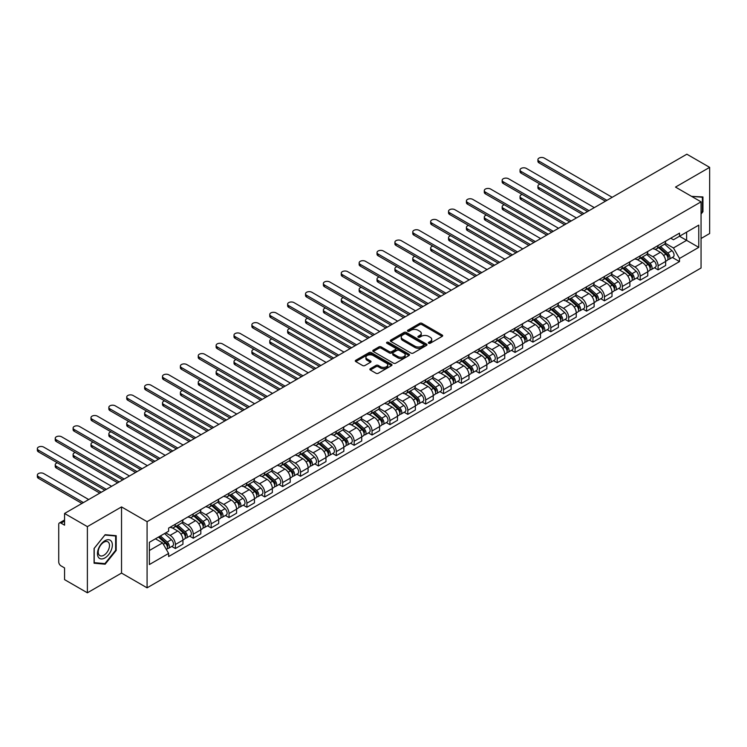 <?xml version="1.0" encoding="UTF-8"?>
<svg xmlns="http://www.w3.org/2000/svg" width="747" height="747" viewBox="0 0 747 747"><rect width="100%" height="100%" fill="white"/><g stroke="black" fill="none" stroke-linecap="round" stroke-linejoin="round"><path stroke-width="1.12" d="M428.685 343.247A1.111 0.644 0 0 0 430.263 343.247L442.215 336.346A1.587 0.915 0 0 0 442.682 335.702A1.587 0.915 0 0 0 442.215 335.048L421.962 323.358A1.587 0.915 0 0 0 419.711 323.358L407.759 330.258A1.111 0.644 0 0 0 407.432 330.716A1.111 0.644 0 0 0 407.759 331.173A1.111 0.644 0 0 0 409.337 331.173L410.887 330.277A5.089 2.941 0 0 1 418.087 330.277L419.767 331.248A5.089 2.941 0 0 1 421.261 333.33A5.089 2.941 0 0 1 419.767 335.403L418.227 336.299A1.111 0.644 0 0 0 417.9 336.757A1.111 0.644 0 0 0 418.227 337.205A1.111 0.644 0 0 0 419.795 337.205L421.345 336.318A5.089 2.941 0 0 1 428.545 336.318L430.235 337.289A5.089 2.941 0 0 1 431.719 339.371A5.089 2.941 0 0 1 430.235 341.444L428.685 342.341A1.111 0.644 0 0 0 428.358 342.798A1.111 0.644 0 0 0 428.685 343.247L428.685 342.341M370.335 368.691A1.587 0.915 0 0 0 369.868 369.345A1.587 0.915 0 0 0 370.335 369.989L376.012 373.267A1.587 0.915 0 0 0 378.262 373.267L391.54 365.61A1.587 0.915 0 0 0 391.998 364.956A1.587 0.915 0 0 0 391.54 364.303L371.287 352.621A1.587 0.915 0 0 0 369.037 352.621L355.768 360.278A1.587 0.915 0 0 0 355.301 360.932A1.587 0.915 0 0 0 355.768 361.576L362.631 365.544A1.587 0.915 0 0 0 364.872 365.544L370.559 362.258A1.587 0.915 0 0 0 371.026 361.613A1.587 0.915 0 0 0 370.559 360.96L367.15 358.999A4.258 2.456 0 0 1 365.909 357.262A4.258 2.456 0 0 1 368.532 354.993A4.258 2.456 0 0 1 373.173 355.525L386.498 363.219A4.258 2.456 0 0 1 387.749 364.956A4.258 2.456 0 0 1 385.125 367.225A4.258 2.456 0 0 1 380.484 366.693L378.262 365.414A1.587 0.915 0 0 0 376.012 365.414L370.335 368.691L370.335 369.989M147.084 521.677L121.528 506.914L87.38 526.635L64.569 513.469L686.848 154.199L709.65 167.365L675.503 187.086L701.059 201.839L147.084 521.677L147.084 587.833L701.059 268.005L701.059 201.839M410.999 353.07A1.587 0.915 0 0 0 413.25 353.07L426.518 345.413A1.587 0.915 0 0 0 426.985 344.759A1.587 0.915 0 0 0 426.518 344.106L406.275 332.415A1.587 0.915 0 0 0 404.024 332.415L390.746 340.081A1.587 0.915 0 0 0 390.279 340.735A1.587 0.915 0 0 0 390.746 341.379L410.999 353.07M387.31 343.489A1.111 0.644 0 0 1 388.44 343.648L409.011 355.516L395.751 363.173A1.587 0.915 0 0 1 393.501 363.173L373.257 351.482L373.257 350.184A1.587 0.915 0 0 0 372.79 350.829A1.587 0.915 0 0 0 373.257 351.482M373.257 350.184L378.934 346.897A1.587 0.915 0 0 1 381.185 346.897L389.402 351.641A1.587 0.915 0 0 0 391.652 351.641L395.415 349.465A1.587 0.915 0 0 0 395.882 348.821A1.587 0.915 0 0 0 395.415 348.167L386.871 343.237A1.111 0.644 0 0 1 386.544 342.78A1.111 0.644 0 0 1 387.226 342.182A1.111 0.644 0 0 1 388.44 342.322L409.029 354.209A1.587 0.915 0 0 1 409.496 354.862A1.587 0.915 0 0 1 409.029 355.507L409.029 354.209M87.38 526.635L87.38 592.801L64.569 579.635L64.569 567.925L61.021 565.871A3.24 1.867 -120 0 1 58.724 561.903L58.724 524.45A3.24 1.867 -120 0 1 59.396 522.965L64.569 519.977M701.059 238.498L709.65 233.531L709.65 167.365M87.38 592.801L121.528 573.08L147.084 587.833M64.569 513.469L64.569 525.178L61.021 523.124A3.24 1.867 -120 0 0 59.396 522.965M658.079 245.511A7.451 4.305 60 0 1 656.538 248.854L664.102 244.484A7.451 4.305 -120 0 0 665.642 241.141M647.35 253.532L652.813 256.688A7.451 4.305 60 0 1 658.079 265.82L665.642 261.45A7.451 4.305 -120 0 0 660.376 252.318L654.96 249.199M665.642 261.45L665.642 265.493L658.079 269.854L654.456 267.762M656.538 248.854A7.451 4.305 60 0 1 652.869 248.518M658.079 265.82L658.079 269.854M640.207 255.829A7.451 4.305 60 0 1 638.657 259.172L646.22 254.811A7.451 4.305 -120 0 0 647.77 251.459M636.575 278.08L640.207 280.181L647.77 275.811L647.77 271.777A7.451 4.305 -120 0 0 642.495 262.645L637.079 259.517M638.657 259.172A7.451 4.305 60 0 1 634.987 258.835M629.469 263.859L634.931 267.006A7.451 4.305 60 0 1 640.207 276.138L640.207 280.181M622.326 266.147A7.451 4.305 60 0 1 620.785 269.499L628.348 265.129A7.451 4.305 -120 0 0 629.889 261.786M618.703 288.407L622.326 290.499L629.889 286.129L629.889 282.095A7.451 4.305 -120 0 0 624.613 272.963L619.207 269.835M620.785 269.499A7.451 4.305 60 0 1 617.115 269.163M611.588 274.177L617.05 277.333A7.451 4.305 60 0 1 622.326 286.465L622.326 290.499M604.444 276.474A7.451 4.305 60 0 1 602.904 279.817L610.467 275.447A7.451 4.305 -120 0 0 612.008 272.104M600.821 298.725L604.444 300.817L612.008 296.456L612.008 292.413A7.451 4.305 -120 0 0 606.741 283.29L601.326 280.162M602.904 279.817A7.451 4.305 60 0 1 599.234 279.481M593.716 284.495L599.178 287.651A7.451 4.305 60 0 1 604.444 296.783L604.444 300.817M586.572 286.792A7.451 4.305 60 0 1 585.022 290.144L592.586 285.774A7.451 4.305 -120 0 0 594.136 282.422M582.94 309.043L586.572 311.144L594.136 306.774L594.136 302.74A7.451 4.305 -120 0 0 588.86 293.608L583.444 290.48M585.022 290.144A7.451 4.305 60 0 1 581.353 289.799M575.834 294.822L581.297 297.978A7.451 4.305 60 0 1 586.572 307.101L586.572 311.144M568.691 297.11A7.451 4.305 60 0 1 567.15 300.462L574.714 296.092A7.451 4.305 -120 0 0 576.254 292.749M565.068 319.371L568.691 321.462L576.254 317.092L576.254 313.058A7.451 4.305 -120 0 0 570.988 303.926L565.572 300.808M567.15 300.462A7.451 4.305 60 0 1 563.481 300.126M557.962 305.14L563.425 308.296A7.451 4.305 60 0 1 568.691 317.428L568.691 321.462M550.819 307.437A7.451 4.305 60 0 1 549.269 310.78L556.832 306.419A7.451 4.305 -120 0 0 558.382 303.067M547.187 329.688L550.819 331.78L558.382 327.419L558.382 323.386A7.451 4.305 -120 0 0 553.107 314.254L547.691 311.125M549.269 310.78A7.451 4.305 60 0 1 545.599 310.444M540.081 315.467L545.543 318.614A7.451 4.305 60 0 1 550.819 327.746L550.819 331.78M532.938 317.755A7.451 4.305 60 0 1 531.397 321.107L538.961 316.737A7.451 4.305 -120 0 0 540.501 313.395M529.315 340.016L532.938 342.107L540.501 337.737L540.501 333.704A7.451 4.305 -120 0 0 535.226 324.572L529.819 321.443M531.397 321.107A7.451 4.305 60 0 1 527.727 320.771M522.2 325.785L527.662 328.941A7.451 4.305 60 0 1 532.938 338.074L532.938 342.107M515.057 328.082A7.451 4.305 60 0 1 513.516 331.425L521.079 327.055A7.451 4.305 -120 0 0 522.62 323.712M511.434 350.334L515.057 352.425L522.62 348.065L522.62 344.022A7.451 4.305 -120 0 0 517.354 334.889L511.938 331.771M513.516 331.425A7.451 4.305 60 0 1 509.846 331.089M504.328 336.103L509.79 339.259A7.451 4.305 60 0 1 515.057 348.391L515.057 352.425M497.185 338.4A7.451 4.305 60 0 1 495.634 341.743L503.198 337.383A7.451 4.305 -120 0 0 504.748 334.03M493.552 360.652L497.185 362.753L504.748 358.383L504.748 354.349A7.451 4.305 -120 0 0 499.472 345.217L494.056 342.089M495.634 341.743A7.451 4.305 60 0 1 491.965 341.407M486.446 346.431L491.909 349.587A7.451 4.305 60 0 1 497.185 358.709L497.185 362.753M479.303 348.718A7.451 4.305 60 0 1 477.763 352.07L485.326 347.7A7.451 4.305 -120 0 0 486.867 344.358M475.68 370.979L479.303 373.07L486.867 368.701L486.867 364.667A7.451 4.305 -120 0 0 481.6 355.535L476.184 352.407M477.763 352.07A7.451 4.305 60 0 1 474.093 351.734M468.574 356.749L474.037 359.905A7.451 4.305 60 0 1 479.303 369.037L479.303 373.07M461.431 359.046A7.451 4.305 60 0 1 459.881 362.388L467.445 358.018A7.451 4.305 -120 0 0 468.995 354.676M457.799 381.297L461.431 383.388L468.995 379.028L468.995 374.985A7.451 4.305 -120 0 0 463.719 365.862L458.303 362.734M459.881 362.388A7.451 4.305 60 0 1 456.212 362.052M450.693 367.066L456.156 370.223A7.451 4.305 60 0 1 461.431 379.355L461.431 383.388M443.55 369.363A7.451 4.305 60 0 1 442.009 372.716L449.573 368.346A7.451 4.305 -120 0 0 451.113 364.994M439.927 391.615L443.55 393.716L451.113 389.346L451.113 385.312A7.451 4.305 -120 0 0 445.847 376.18L440.431 373.052M442.009 372.716A7.451 4.305 60 0 1 438.34 372.38M432.812 377.394L438.274 380.55A7.451 4.305 60 0 1 443.55 389.673L443.55 393.716M425.669 379.691A7.451 4.305 60 0 1 424.128 383.034L431.691 378.664A7.451 4.305 -120 0 0 433.232 375.321M422.046 401.942L425.669 404.034L433.232 399.664L433.232 395.63A7.451 4.305 -120 0 0 427.966 386.498L422.55 383.379M424.128 383.034A7.451 4.305 60 0 1 420.458 382.697M414.94 387.712L420.402 390.868A7.451 4.305 60 0 1 425.669 400L425.669 404.034M407.797 390.009A7.451 4.305 60 0 1 406.256 393.352L413.819 388.991A7.451 4.305 -120 0 0 415.36 385.639M404.164 412.26L407.797 414.352L415.36 409.991L415.36 405.957A7.451 4.305 -120 0 0 410.084 396.825L404.678 393.697M406.256 393.352A7.451 4.305 60 0 1 402.577 393.015M397.059 398.039L402.521 401.186A7.451 4.305 60 0 1 407.797 410.318L407.797 414.352M389.915 400.327A7.451 4.305 60 0 1 388.375 403.679L395.938 399.309A7.451 4.305 -120 0 0 397.479 395.966M386.292 422.587L389.915 424.679L397.479 420.309L397.479 416.275A7.451 4.305 -120 0 0 392.212 407.143L386.797 404.015M388.375 403.679A7.451 4.305 60 0 1 384.705 403.343M379.187 408.357L384.649 411.513A7.451 4.305 60 0 1 389.915 420.645L389.915 424.679M372.043 410.654A7.451 4.305 60 0 1 370.493 413.997L378.057 409.627A7.451 4.305 -120 0 0 379.607 406.284M368.411 432.905L372.043 434.997L379.607 430.636L379.607 426.593A7.451 4.305 -120 0 0 374.331 417.461L368.915 414.342M370.493 413.997A7.451 4.305 60 0 1 366.824 413.661M361.305 418.675L366.768 421.831A7.451 4.305 60 0 1 372.043 430.963L372.043 434.997M354.162 420.972A7.451 4.305 60 0 1 352.621 424.315L360.185 419.954A7.451 4.305 -120 0 0 361.725 416.602M350.539 443.223L354.162 445.324L361.725 440.954L361.725 436.92A7.451 4.305 -120 0 0 356.459 427.788L351.043 424.66M352.621 424.315A7.451 4.305 60 0 1 348.952 423.979M343.424 429.002L348.896 432.158A7.451 4.305 60 0 1 354.162 441.281L354.162 445.324M336.281 431.29A7.451 4.305 60 0 1 334.74 434.642L342.303 430.272A7.451 4.305 -120 0 0 343.844 426.929M332.658 453.55L336.29 455.642L343.853 451.272L343.853 447.238A7.451 4.305 -120 0 0 338.578 438.106L333.162 434.987M334.74 434.642A7.451 4.305 60 0 1 331.07 434.306M325.552 439.32L331.014 442.476A7.451 4.305 60 0 1 336.29 451.608L336.29 455.642M318.409 441.617A7.451 4.305 60 0 1 316.868 444.96L324.431 440.599A7.451 4.305 -120 0 0 325.972 437.247M314.786 463.868L318.409 465.96L325.972 461.599L325.972 457.556A7.451 4.305 -120 0 0 320.696 448.433L315.29 445.305M316.868 444.96A7.451 4.305 60 0 1 313.198 444.624M307.671 449.647L313.133 452.794A7.451 4.305 60 0 1 318.409 461.926L318.409 465.96M300.527 451.935A7.451 4.305 60 0 1 298.987 455.287L306.55 450.917A7.451 4.305 -120 0 0 308.091 447.574M296.904 474.196L300.527 476.287L308.091 471.917L308.091 467.883A7.451 4.305 -120 0 0 302.824 458.751L297.409 455.623M298.987 455.287A7.451 4.305 60 0 1 295.317 454.951M289.799 459.965L295.261 463.121A7.451 4.305 60 0 1 300.527 472.253L300.527 476.287M282.655 462.262A7.451 4.305 60 0 1 281.105 465.605L288.669 461.235A7.451 4.305 -120 0 0 290.219 457.892M279.023 484.514L282.655 486.605L290.219 482.235L290.219 478.201A7.451 4.305 -120 0 0 284.943 469.069L279.527 465.951M281.105 465.605A7.451 4.305 60 0 1 277.436 465.269M271.917 470.283L277.38 473.439A7.451 4.305 60 0 1 282.655 482.571L282.655 486.605M264.774 472.58A7.451 4.305 60 0 1 263.233 475.923L270.797 471.562A7.451 4.305 -120 0 0 272.338 468.21M261.151 494.831L264.774 496.932L272.338 492.562L272.338 488.529A7.451 4.305 -120 0 0 267.071 479.397L261.655 476.269M263.233 475.923A7.451 4.305 60 0 1 259.564 475.587M254.045 480.61L259.508 483.757A7.451 4.305 60 0 1 264.774 492.889L264.774 496.932M246.902 482.898A7.451 4.305 60 0 1 245.352 486.25L252.916 481.88A7.451 4.305 -120 0 0 254.466 478.538M243.27 505.159L246.902 507.25L254.466 502.88L254.466 498.847A7.451 4.305 -120 0 0 249.19 489.715L243.774 486.586M245.352 486.25A7.451 4.305 60 0 1 241.683 485.914M236.164 490.928L241.626 494.084A7.451 4.305 60 0 1 246.902 503.217L246.902 507.25M229.021 493.225A7.451 4.305 60 0 1 227.48 496.568L235.044 492.198A7.451 4.305 -120 0 0 236.584 488.855M225.398 515.477L229.021 517.568L236.584 513.208L236.584 509.165A7.451 4.305 -120 0 0 231.309 500.042L225.902 496.914M227.48 496.568A7.451 4.305 60 0 1 223.811 496.232M218.283 501.246L223.745 504.402A7.451 4.305 60 0 1 229.021 513.534L229.021 517.568M211.14 503.543A7.451 4.305 60 0 1 209.599 506.886L217.162 502.526A7.451 4.305 -120 0 0 218.703 499.173M207.517 525.795L211.14 527.896L218.703 523.526L218.703 519.492A7.451 4.305 -120 0 0 213.437 510.36L208.021 507.232M209.599 506.886A7.451 4.305 60 0 1 205.929 506.55M200.411 511.574L205.873 514.73A7.451 4.305 60 0 1 211.14 523.852L211.14 527.896M193.268 513.861A7.451 4.305 60 0 1 191.718 517.213L199.281 512.844A7.451 4.305 -120 0 0 200.831 509.501M189.635 536.122L193.268 538.213L200.831 533.844L200.831 529.81A7.451 4.305 -120 0 0 195.555 520.678L190.14 517.559M191.718 517.213A7.451 4.305 60 0 1 188.048 516.877M182.529 521.892L187.992 525.048A7.451 4.305 60 0 1 193.268 534.18L193.268 538.213M175.386 524.189A7.451 4.305 60 0 1 173.846 527.531L181.409 523.171A7.451 4.305 -120 0 0 182.95 519.819M171.763 546.44L175.386 548.531L182.95 544.171L182.95 540.137A7.451 4.305 -120 0 0 177.683 531.005L172.268 527.877M173.846 527.531A7.451 4.305 60 0 1 170.176 527.195M165.759 532.854L170.12 535.366A7.451 4.305 60 0 1 175.386 544.498L175.386 548.531M670.741 238.2L673.439 239.75L698.762 225.127L686.614 232.14L686.614 240.347L673.439 247.957L665.222 243.214M149.372 550.52L162.557 542.91L168.626 553.434L149.372 564.545L149.372 542.313L168.626 531.201L168.626 528.092L679.509 233.139L679.509 236.248L698.762 247.36L679.509 258.471L673.439 247.957M698.762 225.127L698.762 247.36M168.626 553.434L168.626 556.543L679.509 261.581L679.509 258.471M701.059 214.044L702.946 211.69L702.946 196.947L691.563 196.358L702.376 197.245L702.376 211.532L701.059 213.166M121.528 506.914L121.528 573.08M94.075 563.219L105.14 564.209L116.196 550.446L116.196 535.702L105.14 534.712L94.075 548.475L94.075 563.219M162.557 542.91L155.451 538.811M672.328 257.444L679.509 261.581M702.376 211.364L702.946 211.69M103.973 563.527L105.14 564.209M115.626 550.119L116.196 550.446M429.133 343.405L430.235 342.77A5.089 2.941 0 0 0 431.719 340.688L431.719 339.371M421.261 333.33L421.261 334.656A5.089 2.941 0 0 1 419.767 336.729L418.665 337.364M442.187 336.365L421.962 324.684A1.587 0.915 0 0 0 419.711 324.684L408.207 331.323M426.5 345.422L406.275 333.741A1.587 0.915 0 0 0 404.024 333.741L390.765 341.398M423.708 345.217A1.111 0.644 0 0 0 424.035 344.759A1.111 0.644 0 0 0 423.708 344.302L405.938 334.04A1.111 0.644 0 0 0 404.36 334.04L402.726 334.983A5.089 2.941 0 0 0 401.242 337.065A5.089 2.941 0 0 0 402.726 339.138L414.874 346.16A5.089 2.941 0 0 0 422.074 346.16L423.708 345.217L423.708 346.533A1.111 0.644 0 0 0 424.035 346.085L424.035 344.759M401.242 337.065L401.242 338.391A5.089 2.941 0 0 0 402.726 340.464L402.726 339.138M423.708 346.533L422.074 347.476A5.089 2.941 0 0 1 414.874 347.476L402.726 340.464M373.276 351.492L378.934 348.223L378.934 346.897M395.882 348.821L395.882 350.138A1.587 0.915 0 0 1 395.415 350.791L391.652 352.967A1.587 0.915 0 0 1 389.402 352.967L381.185 348.223A1.587 0.915 0 0 0 378.934 348.223M397.918 356.562A4.258 2.456 0 0 0 402.558 357.094A4.258 2.456 0 0 0 405.182 354.825A4.258 2.456 0 0 0 403.94 353.088L399.243 350.38A1.587 0.915 0 0 0 396.993 350.38L393.221 352.556A1.587 0.915 0 0 0 392.754 353.2A1.587 0.915 0 0 0 393.221 353.854L397.918 356.562L397.918 357.888A4.258 2.456 0 0 0 402.558 358.42A4.258 2.456 0 0 0 405.182 356.151L405.182 354.825M392.754 353.2L392.754 354.526A1.587 0.915 0 0 0 393.221 355.17L393.221 353.854M397.918 357.888L393.221 355.17M387.749 364.956L387.749 366.282A4.258 2.456 0 0 1 385.125 368.551A4.258 2.456 0 0 1 380.484 368.019L378.262 366.73A1.587 0.915 0 0 0 376.012 366.73L370.353 369.998M365.909 357.262L365.909 358.588A4.258 2.456 0 0 0 367.15 360.325L367.15 358.999M370.54 362.276L367.15 360.325M391.54 364.303L391.54 365.61L371.287 353.938A1.587 0.915 0 0 0 369.037 353.938L355.787 361.595M658.602 247.668L665.885 254.167A4.052 2.344 60 0 1 667.155 260.432L665.642 261.301M658.789 247.836L662.216 249.815M540.09 184.135A3.726 2.148 -0 0 0 537.924 186.096A3.726 2.148 -0 0 0 539.007 187.618L583.995 213.586M659.33 247.238L667.435 254.475A1.942 1.12 60 0 1 668.051 257.482A1.942 1.12 60 0 1 667.874 257.547M660.544 246.538L667.827 253.037A4.052 2.344 60 0 1 669.107 259.302A4.052 2.344 60 0 1 667.874 259.433M664.606 244.101L671.955 250.656A4.052 2.344 60 0 1 673.224 256.921L669.107 259.302M582.501 214.445L539.007 189.336A3.726 2.148 180 0 1 537.924 187.814L537.924 186.096M605.425 201.214L539.007 162.865A3.726 2.148 180 0 1 537.924 161.343L537.924 159.625A3.726 2.148 -0 0 0 539.007 161.147L606.909 200.355M612.185 197.311L544.283 158.103A3.726 2.148 -0 0 0 540.221 157.636A3.726 2.148 -0 0 0 537.924 159.625M640.721 257.986L648.004 264.485A4.052 2.344 60 0 1 649.274 270.75L647.761 271.628M640.917 258.154L644.344 260.133M522.218 194.453A3.726 2.148 -0 0 0 520.043 196.414A3.726 2.148 -0 0 0 521.135 197.936L566.114 223.904M641.458 257.556L649.563 264.793A1.942 1.12 60 0 1 650.17 267.8A1.942 1.12 60 0 1 649.993 267.874M642.672 256.856L649.955 263.364A4.052 2.344 60 0 1 651.225 269.63A4.052 2.344 60 0 1 650.002 269.76M646.734 254.419L654.083 260.983A4.052 2.344 60 0 1 655.352 267.249L651.225 269.63M564.62 224.763L521.135 199.654A3.726 2.148 180 0 1 520.043 198.132L520.043 196.414M622.839 268.304L630.123 274.803A4.052 2.344 60 0 1 631.402 281.068L629.889 281.946M623.035 268.481L626.462 270.461M504.337 204.781A3.726 2.148 -0 0 0 502.161 206.732A3.726 2.148 -0 0 0 503.254 208.254L548.233 234.222M623.577 267.884L631.682 275.12A1.942 1.12 60 0 1 632.298 278.127A1.942 1.12 60 0 1 632.121 278.192M624.791 267.183L632.074 273.682A4.052 2.344 60 0 1 633.344 279.948A4.052 2.344 60 0 1 632.121 280.078M628.853 264.746L636.201 271.301A4.052 2.344 60 0 1 637.471 277.567L633.344 279.948M546.748 235.09L503.254 209.982A3.726 2.148 180 0 1 502.161 208.46L502.161 206.732M604.967 278.631L612.251 285.13A4.052 2.344 60 0 1 613.52 291.395L612.008 292.264M605.154 278.799L608.59 280.779M486.465 215.099A3.726 2.148 -0 0 0 484.289 217.06A3.726 2.148 -0 0 0 485.382 218.582L530.361 244.549M605.696 278.201L613.81 285.438A1.942 1.12 60 0 1 614.417 288.445A1.942 1.12 60 0 1 614.239 288.51M606.909 277.501L614.202 284A4.052 2.344 60 0 1 615.472 290.266A4.052 2.344 60 0 1 614.249 290.396M610.971 275.064L618.32 281.619A4.052 2.344 60 0 1 619.599 287.884L615.472 290.266M528.867 245.408L485.382 220.3A3.726 2.148 180 0 1 484.289 218.778L484.289 217.06M701.666 196.834L702.376 197.245M111.359 541.304A10.533 6.079 120 0 0 101.181 544.031A10.533 6.079 120 0 0 98.455 557.355A10.533 6.079 120 0 0 108.632 554.629A10.533 6.079 120 0 0 111.359 541.304M108.745 542.649A7.974 4.603 120 0 0 107.848 541.818A7.974 4.603 120 0 0 100.434 545.543A7.974 4.603 120 0 0 98.977 554.806A7.974 4.603 120 0 0 99.874 555.637A7.974 4.603 120 0 0 107.297 551.912A7.974 4.603 120 0 0 108.745 542.649M104.907 563.611L94.197 562.659L94.197 548.373L104.907 535.039L115.626 536.001L115.626 550.287L104.907 563.611M114.917 535.59L115.626 536.001M587.544 211.532L521.135 173.192A3.726 2.148 180 0 1 520.043 171.67L520.043 169.952A3.726 2.148 -0 0 0 521.135 171.474L589.038 210.673M594.304 207.629L526.402 168.43A3.726 2.148 -0 0 0 522.34 167.963A3.726 2.148 -0 0 0 520.043 169.952M569.662 221.85L503.254 183.51A3.726 2.148 180 0 1 502.161 181.988L502.161 180.27A3.726 2.148 -0 0 0 503.254 181.792L571.156 220.991M576.432 217.947L508.53 178.748A3.726 2.148 -0 0 0 504.468 178.281A3.726 2.148 -0 0 0 502.161 180.27M551.79 232.177L485.382 193.837A3.726 2.148 180 0 1 484.289 192.315L484.289 190.588A3.726 2.148 -0 0 0 485.382 192.11L553.275 231.318M558.551 228.274L490.648 189.066A3.726 2.148 -0 0 0 486.586 188.599A3.726 2.148 -0 0 0 484.289 190.588M587.086 288.949L594.369 295.448A4.052 2.344 60 0 1 595.648 301.713L594.136 302.591M587.282 289.126L590.709 291.106M468.584 225.426A3.726 2.148 -0 0 0 466.408 227.377A3.726 2.148 -0 0 0 467.501 228.899L512.479 254.867M587.824 288.529L595.929 295.756A1.942 1.12 60 0 1 596.536 298.763A1.942 1.12 60 0 1 596.358 298.837M589.038 287.828L596.321 294.327A4.052 2.344 60 0 1 597.591 300.593A4.052 2.344 60 0 1 596.367 300.724M593.099 285.382L600.448 291.946A4.052 2.344 60 0 1 601.718 298.212L597.591 300.593M510.995 255.726L467.501 230.618A3.726 2.148 180 0 1 466.408 229.096L466.408 227.377M569.214 299.267L576.497 305.775A4.052 2.344 60 0 1 577.767 312.041L576.254 312.909M569.401 299.444L572.828 301.424M450.702 235.744A3.726 2.148 -0 0 0 448.536 237.695A3.726 2.148 -0 0 0 449.629 239.217L494.607 265.194M569.942 298.847L578.047 306.083A1.942 1.12 60 0 1 578.664 309.09A1.942 1.12 60 0 1 578.486 309.155M571.156 298.146L578.439 304.645A4.052 2.344 60 0 1 579.719 310.911A4.052 2.344 60 0 1 578.495 311.041M575.218 295.709L582.567 302.264A4.052 2.344 60 0 1 583.837 308.53L579.719 310.911M493.113 266.053L449.629 240.945A3.726 2.148 180 0 1 448.536 239.423L448.536 237.695M533.909 242.495L467.501 204.155A3.726 2.148 180 0 1 466.408 202.633L466.408 200.915A3.726 2.148 -0 0 0 467.501 202.437L535.403 241.636M540.669 238.592L472.776 199.393A3.726 2.148 -0 0 0 468.714 198.926A3.726 2.148 -0 0 0 466.408 200.915M516.037 252.822L449.629 214.473A3.726 2.148 180 0 1 448.536 212.951L448.536 211.233A3.726 2.148 -0 0 0 449.629 212.755L517.522 251.954M522.797 248.91L454.895 209.711A3.726 2.148 -0 0 0 450.833 209.244A3.726 2.148 -0 0 0 448.536 211.233M551.333 309.594L558.616 316.093A4.052 2.344 60 0 1 559.886 322.359L558.373 323.227M551.529 309.762L554.956 311.742M432.83 246.062A3.726 2.148 -0 0 0 430.655 248.023A3.726 2.148 -0 0 0 431.747 249.545L476.726 275.512M552.07 309.165L560.175 316.401A1.942 1.12 60 0 1 560.782 319.408A1.942 1.12 60 0 1 560.605 319.483M553.284 308.464L560.567 314.973A4.052 2.344 60 0 1 561.837 321.238A4.052 2.344 60 0 1 560.614 321.359M557.346 306.027L564.695 312.582A4.052 2.344 60 0 1 565.965 318.848L561.837 321.238M475.232 276.371L431.747 251.263A3.726 2.148 180 0 1 430.655 249.741L430.655 248.023M533.451 319.912L540.744 326.411A4.052 2.344 60 0 1 542.014 332.676L540.501 333.554M533.647 320.089L537.074 322.069M414.949 256.389A3.726 2.148 -0 0 0 412.774 258.341A3.726 2.148 -0 0 0 413.866 259.863L458.845 285.83M534.189 319.492L542.294 326.719A1.942 1.12 60 0 1 542.91 329.726A1.942 1.12 60 0 1 542.733 329.8M535.403 318.792L542.686 325.29A4.052 2.344 60 0 1 543.956 331.556A4.052 2.344 60 0 1 542.733 331.687M539.465 316.354L546.813 322.909A4.052 2.344 60 0 1 548.083 329.175L543.956 331.556M457.36 286.689L413.866 261.581A3.726 2.148 180 0 1 412.774 260.059L412.774 258.341M515.579 330.239L522.863 336.738A4.052 2.344 60 0 1 524.133 343.004L522.62 343.872M515.766 330.407L519.202 332.387M397.077 266.707A3.726 2.148 -0 0 0 394.902 268.668A3.726 2.148 -0 0 0 395.994 270.19L440.973 296.157M516.308 329.81L524.422 337.046A1.942 1.12 60 0 1 525.029 340.053A1.942 1.12 60 0 1 524.852 340.118M517.522 329.11L524.814 335.608A4.052 2.344 60 0 1 526.084 341.874A4.052 2.344 60 0 1 524.861 342.005M521.583 326.672L528.932 333.227A4.052 2.344 60 0 1 530.211 339.493L526.084 341.874M439.479 297.017L395.994 271.908A3.726 2.148 180 0 1 394.902 270.386L394.902 268.668M497.698 340.557L504.981 347.056A4.052 2.344 60 0 1 506.261 353.322L504.748 354.199M497.894 340.725L501.321 342.705M379.196 277.034A3.726 2.148 -0 0 0 377.02 278.986A3.726 2.148 -0 0 0 378.113 280.508L423.091 306.475M498.436 340.137L506.541 347.364A1.942 1.12 60 0 1 507.148 350.371A1.942 1.12 60 0 1 506.97 350.446M499.65 339.437L506.933 345.936A4.052 2.344 60 0 1 508.203 352.201A4.052 2.344 60 0 1 506.98 352.332M503.711 336.99L511.06 343.555A4.052 2.344 60 0 1 512.33 349.82L508.203 352.201M421.607 307.334L378.113 282.226A3.726 2.148 180 0 1 377.02 280.704L377.02 278.986M479.826 350.875L487.109 357.383A4.052 2.344 60 0 1 488.379 363.64L486.867 364.517M480.013 351.053L483.44 353.032M361.315 287.352A3.726 2.148 -0 0 0 359.148 289.304A3.726 2.148 -0 0 0 360.241 290.826L405.219 316.793M480.554 350.455L488.659 357.692A1.942 1.12 60 0 1 489.276 360.698A1.942 1.12 60 0 1 489.098 360.764M481.768 349.755L489.052 356.254A4.052 2.344 60 0 1 490.331 362.519A4.052 2.344 60 0 1 489.108 362.65M485.83 347.318L493.179 353.873A4.052 2.344 60 0 1 494.449 360.138L490.331 362.519M403.725 317.662L360.241 292.553A3.726 2.148 180 0 1 359.148 291.031L359.148 289.304M461.945 361.203L469.228 367.701A4.052 2.344 60 0 1 470.498 373.967L468.985 374.835M462.141 361.371L465.568 363.35M343.443 297.67A3.726 2.148 -0 0 0 341.267 299.631A3.726 2.148 -0 0 0 342.359 301.153L387.338 327.121M462.682 360.773L470.787 368.01A1.942 1.12 60 0 1 471.394 371.016A1.942 1.12 60 0 1 471.217 371.091M463.896 360.073L471.18 366.572A4.052 2.344 60 0 1 472.449 372.837A4.052 2.344 60 0 1 471.226 372.968M467.958 357.636L475.307 364.191A4.052 2.344 60 0 1 476.577 370.456L472.449 372.837M385.854 327.98L342.359 302.871A3.726 2.148 180 0 1 341.267 301.349L341.267 299.631M444.063 371.52L451.356 378.019A4.052 2.344 60 0 1 452.626 384.285L451.113 385.163M444.26 371.698L447.686 373.677M325.561 307.997A3.726 2.148 -0 0 0 323.386 309.949A3.726 2.148 -0 0 0 324.478 311.471L369.457 337.439M444.801 371.1L452.906 378.327A1.942 1.12 60 0 1 453.522 381.334A1.942 1.12 60 0 1 453.345 381.409M446.015 370.4L453.298 376.899A4.052 2.344 60 0 1 454.568 383.164A4.052 2.344 60 0 1 453.345 383.295M450.077 367.954L457.425 374.518A4.052 2.344 60 0 1 458.695 380.783L454.568 383.164M367.972 338.298L324.478 313.189A3.726 2.148 180 0 1 323.386 311.667L323.386 309.949M426.192 381.838L433.475 388.347A4.052 2.344 60 0 1 434.745 394.612L433.232 395.48M426.378 382.016L429.814 383.995M307.689 318.315A3.726 2.148 -0 0 0 305.514 320.276A3.726 2.148 -0 0 0 306.606 321.789L351.585 347.766M426.929 381.418L435.034 388.655A1.942 1.12 60 0 1 435.641 391.661A1.942 1.12 60 0 1 435.464 391.727M428.134 380.718L435.426 387.217A4.052 2.344 60 0 1 436.696 393.482A4.052 2.344 60 0 1 435.473 393.613M432.196 378.281L439.544 384.836A4.052 2.344 60 0 1 440.823 391.101L436.696 393.482M350.091 348.625L306.606 323.516A3.726 2.148 180 0 1 305.514 321.994L305.514 320.276M498.156 263.14L431.747 224.8A3.726 2.148 180 0 1 430.655 223.278L430.655 221.56A3.726 2.148 -0 0 0 431.747 223.073L499.65 262.281M504.916 259.237L437.014 220.038A3.726 2.148 -0 0 0 432.952 219.571A3.726 2.148 -0 0 0 430.655 221.56M480.284 273.458L413.866 235.118A3.726 2.148 180 0 1 412.774 233.596L412.774 231.878A3.726 2.148 -0 0 0 413.866 233.4L481.768 272.599M487.044 269.555L419.142 230.356A3.726 2.148 -0 0 0 415.08 229.889A3.726 2.148 -0 0 0 412.774 231.878M462.402 283.785L395.994 245.436A3.726 2.148 180 0 1 394.902 243.924L394.902 242.196A3.726 2.148 -0 0 0 395.994 243.718L463.887 282.926M469.163 279.882L401.26 240.674A3.726 2.148 -0 0 0 397.199 240.207A3.726 2.148 -0 0 0 394.902 242.196M444.521 294.103L378.113 255.763A3.726 2.148 180 0 1 377.02 254.241L377.02 252.523A3.726 2.148 -0 0 0 378.113 254.045L446.015 293.244M451.281 290.2L383.388 251.001A3.726 2.148 -0 0 0 379.327 250.534A3.726 2.148 -0 0 0 377.02 252.523M426.649 304.421L360.241 266.081A3.726 2.148 180 0 1 359.148 264.559L359.148 262.841A3.726 2.148 -0 0 0 360.241 264.363L428.134 303.562M433.409 300.518L365.507 261.319A3.726 2.148 -0 0 0 361.445 260.852A3.726 2.148 -0 0 0 359.148 262.841M408.768 314.748L342.359 276.409A3.726 2.148 180 0 1 341.267 274.887L341.267 273.159A3.726 2.148 -0 0 0 342.359 274.681L410.262 313.889M415.528 310.845L347.635 271.637A3.726 2.148 -0 0 0 343.564 271.17A3.726 2.148 -0 0 0 341.267 273.159M390.896 325.066L324.478 286.727A3.726 2.148 180 0 1 323.386 285.205L323.386 283.487A3.726 2.148 -0 0 0 324.478 285.009L392.38 324.207M397.656 321.163L329.754 281.964A3.726 2.148 -0 0 0 325.692 281.498A3.726 2.148 -0 0 0 323.386 283.487M373.014 335.394L306.606 297.045A3.726 2.148 180 0 1 305.514 295.523L305.514 293.804A3.726 2.148 -0 0 0 306.606 295.326L374.508 334.525M379.775 331.491L311.873 292.282A3.726 2.148 -0 0 0 307.811 291.816A3.726 2.148 -0 0 0 305.514 293.804M408.31 392.166L415.593 398.665A4.052 2.344 60 0 1 416.873 404.93L415.36 405.798M408.506 392.334L411.933 394.313M289.808 328.633A3.726 2.148 -0 0 0 287.632 330.594A3.726 2.148 -0 0 0 288.725 332.116L333.704 358.084M409.048 391.736L417.153 398.973A1.942 1.12 60 0 1 417.76 401.979A1.942 1.12 60 0 1 417.582 402.054M410.262 391.036L417.545 397.544A4.052 2.344 60 0 1 418.815 403.81A4.052 2.344 60 0 1 417.592 403.931M414.324 388.599L421.672 395.154A4.052 2.344 60 0 1 422.942 401.419L418.815 403.81M332.219 358.943L288.725 333.834A3.726 2.148 180 0 1 287.632 332.312L287.632 330.594M390.438 402.484L397.721 408.982A4.052 2.344 60 0 1 398.991 415.248L397.479 416.126M390.625 402.661L394.061 404.641M271.927 338.961A3.726 2.148 -0 0 0 269.76 340.912A3.726 2.148 -0 0 0 270.853 342.434L315.832 368.402M391.167 402.063L399.272 409.291A1.942 1.12 60 0 1 399.888 412.307A1.942 1.12 60 0 1 399.71 412.372M392.38 401.363L399.664 407.862A4.052 2.344 60 0 1 400.943 414.127A4.052 2.344 60 0 1 399.72 414.258M396.442 398.926L403.791 405.481A4.052 2.344 60 0 1 405.061 411.746L400.943 414.127M314.338 369.261L270.853 344.152A3.726 2.148 180 0 1 269.76 342.64L269.76 340.912M372.557 412.811L379.84 419.31A4.052 2.344 60 0 1 381.11 425.575L379.607 426.444M372.753 412.979L376.18 414.958M254.055 349.279A3.726 2.148 -0 0 0 251.879 351.239A3.726 2.148 -0 0 0 252.972 352.761L297.95 378.729M373.295 412.381L381.4 419.618A1.942 1.12 60 0 1 382.006 422.625A1.942 1.12 60 0 1 381.829 422.69M374.508 411.681L381.792 418.18A4.052 2.344 60 0 1 383.062 424.445A4.052 2.344 60 0 1 381.838 424.576M378.57 409.244L385.919 415.799A4.052 2.344 60 0 1 387.189 422.064L383.062 424.445M296.466 379.588L252.972 354.48A3.726 2.148 180 0 1 251.879 352.957L251.879 351.239M354.676 423.129L361.968 429.628A4.052 2.344 60 0 1 363.238 435.893L361.725 436.771M354.872 423.297L358.299 425.276M236.173 359.606A3.726 2.148 -0 0 0 234.007 361.557A3.726 2.148 -0 0 0 235.09 363.079L280.078 389.047M355.413 422.709L363.518 429.936A1.942 1.12 60 0 1 364.134 432.943A1.942 1.12 60 0 1 363.957 433.017M356.627 422.008L363.91 428.507A4.052 2.344 60 0 1 365.18 434.773A4.052 2.344 60 0 1 363.957 434.903M360.689 419.562L368.038 426.126A4.052 2.344 60 0 1 369.307 432.392L365.18 434.773M278.584 389.906L235.09 364.797A3.726 2.148 180 0 1 234.007 363.275L234.007 361.557M336.804 433.447L344.087 439.955A4.052 2.344 60 0 1 345.357 446.22L343.844 447.089M337 433.624L340.427 435.604M218.301 369.924A3.726 2.148 -0 0 0 216.126 371.875A3.726 2.148 -0 0 0 217.218 373.397L262.197 399.374M337.541 433.027L345.646 440.263A1.942 1.12 60 0 1 346.253 443.27A1.942 1.12 60 0 1 346.076 443.335M338.755 432.326L346.038 438.825A4.052 2.344 60 0 1 347.308 445.091A4.052 2.344 60 0 1 346.085 445.221M342.817 429.889L350.166 436.444A4.052 2.344 60 0 1 351.435 442.71L347.308 445.091M260.703 400.233L217.218 375.125A3.726 2.148 180 0 1 216.126 373.603L216.126 371.875M318.922 443.774L326.206 450.273A4.052 2.344 60 0 1 327.485 456.538L325.972 457.407M319.118 443.942L322.545 445.922M200.42 380.242A3.726 2.148 -0 0 0 198.244 382.203A3.726 2.148 -0 0 0 199.337 383.725L244.316 409.692M319.66 443.344L327.765 450.581A1.942 1.12 60 0 1 328.372 453.588A1.942 1.12 60 0 1 328.194 453.662M320.874 442.644L328.157 449.143A4.052 2.344 60 0 1 329.427 455.409A4.052 2.344 60 0 1 328.204 455.539M324.936 440.207L332.284 446.762A4.052 2.344 60 0 1 333.554 453.027L329.427 455.409M242.831 410.551L199.337 385.443A3.726 2.148 180 0 1 198.244 383.921L198.244 382.203M301.05 454.092L308.334 460.591A4.052 2.344 60 0 1 309.603 466.856L308.091 467.734M301.237 454.269L304.673 456.249M182.548 390.569A3.726 2.148 -0 0 0 180.372 392.52A3.726 2.148 -0 0 0 181.465 394.042L226.444 420.01M301.779 453.672L309.893 460.899A1.942 1.12 60 0 1 310.5 463.906A1.942 1.12 60 0 1 310.322 463.98M302.993 452.971L310.276 459.47A4.052 2.344 60 0 1 311.555 465.736A4.052 2.344 60 0 1 310.332 465.867M307.054 450.534L314.403 457.089A4.052 2.344 60 0 1 315.682 463.355L311.555 465.736M224.95 420.869L181.465 395.761A3.726 2.148 180 0 1 180.372 394.239L180.372 392.52M283.169 464.419L290.452 470.918A4.052 2.344 60 0 1 291.722 477.184L290.219 478.052M283.365 464.587L286.792 466.567M164.667 400.887A3.726 2.148 -0 0 0 162.491 402.848A3.726 2.148 -0 0 0 163.584 404.37L208.562 430.337M283.907 463.99L292.012 471.226A1.942 1.12 60 0 1 292.619 474.233A1.942 1.12 60 0 1 292.441 474.298M285.121 463.289L292.404 469.788A4.052 2.344 60 0 1 293.674 476.054A4.052 2.344 60 0 1 292.45 476.184M289.182 460.852L296.531 467.407A4.052 2.344 60 0 1 297.801 473.673L293.674 476.054M207.078 431.196L163.584 406.088A3.726 2.148 180 0 1 162.491 404.566L162.491 402.848M265.297 474.737L272.58 481.236A4.052 2.344 60 0 1 273.85 487.502L272.338 488.37M265.484 474.905L268.911 476.885M146.785 411.205A3.726 2.148 -0 0 0 144.619 413.166A3.726 2.148 -0 0 0 145.702 414.688L190.69 440.655M266.025 474.308L274.13 481.544A1.942 1.12 60 0 1 274.747 484.551A1.942 1.12 60 0 1 274.569 484.626M267.239 473.607L274.522 480.116A4.052 2.344 60 0 1 275.802 486.381A4.052 2.344 60 0 1 274.569 486.512M271.301 471.17L278.65 477.735A4.052 2.344 60 0 1 279.92 483.991L275.802 486.381M189.196 441.514L145.702 416.406A3.726 2.148 180 0 1 144.619 414.884L144.619 413.166M247.416 485.055L254.699 491.554A4.052 2.344 60 0 1 255.969 497.819L254.456 498.697M247.612 485.233L251.039 487.212M128.914 421.532A3.726 2.148 -0 0 0 126.738 423.484A3.726 2.148 -0 0 0 127.83 425.006L172.809 450.973M248.153 484.635L256.258 491.862A1.942 1.12 60 0 1 256.865 494.878A1.942 1.12 60 0 1 256.688 494.944M249.367 483.935L256.651 490.434A4.052 2.344 60 0 1 257.92 496.699A4.052 2.344 60 0 1 256.697 496.83M253.429 481.498L260.778 488.052A4.052 2.344 60 0 1 262.048 494.318L257.92 496.699M171.315 451.842L127.83 426.733A3.726 2.148 180 0 1 126.738 425.211L126.738 423.484M229.534 495.382L236.818 501.881A4.052 2.344 60 0 1 238.097 508.147L236.584 509.015M229.731 495.55L233.157 497.53M111.032 431.85A3.726 2.148 -0 0 0 108.857 433.811A3.726 2.148 -0 0 0 109.949 435.333L154.928 461.301M230.272 494.953L238.377 502.189A1.942 1.12 60 0 1 238.993 505.196A1.942 1.12 60 0 1 238.816 505.261M231.486 494.253L238.769 500.751A4.052 2.344 60 0 1 240.039 507.017A4.052 2.344 60 0 1 238.816 507.148M235.548 491.815L242.896 498.37A4.052 2.344 60 0 1 244.166 504.636L240.039 507.017M153.443 462.16L109.949 437.051A3.726 2.148 180 0 1 108.857 435.529L108.857 433.811M211.662 505.7L218.946 512.199A4.052 2.344 60 0 1 220.216 518.465L218.703 519.342M211.849 505.868L215.285 507.848M93.16 442.177A3.726 2.148 -0 0 0 90.985 444.129A3.726 2.148 -0 0 0 92.077 445.651L137.056 471.618M212.391 505.28L220.505 512.507A1.942 1.12 60 0 1 221.112 515.514A1.942 1.12 60 0 1 220.935 515.589M213.605 504.58L220.897 511.079A4.052 2.344 60 0 1 222.167 517.344A4.052 2.344 60 0 1 220.944 517.475M217.666 502.133L225.015 508.698A4.052 2.344 60 0 1 226.294 514.963L222.167 517.344M135.562 472.477L92.077 447.369A3.726 2.148 180 0 1 90.985 445.847L90.985 444.129M193.781 516.018L201.064 522.527A4.052 2.344 60 0 1 202.344 528.792L200.831 529.66M193.977 516.196L197.404 518.175M75.279 452.495A3.726 2.148 -0 0 0 73.103 454.447A3.726 2.148 -0 0 0 74.196 455.969L119.175 481.946M194.519 515.598L202.624 522.835A1.942 1.12 60 0 1 203.231 525.841A1.942 1.12 60 0 1 203.053 525.907M195.733 514.898L203.016 521.397A4.052 2.344 60 0 1 204.286 527.662A4.052 2.344 60 0 1 203.063 527.793M199.794 512.461L207.143 519.016A4.052 2.344 60 0 1 208.413 525.281L204.286 527.662M117.69 482.805L74.196 457.696A3.726 2.148 180 0 1 73.103 456.174L73.103 454.447M175.909 526.346L183.192 532.844A4.052 2.344 60 0 1 184.462 539.11L182.95 539.978M176.096 526.514L179.523 528.493M57.398 462.813A3.726 2.148 -0 0 0 55.231 464.774A3.726 2.148 -0 0 0 56.324 466.296L101.303 492.264M176.637 525.916L184.742 533.153A1.942 1.12 60 0 1 185.359 536.159A1.942 1.12 60 0 1 185.181 536.234M177.851 525.216L185.135 531.715A4.052 2.344 60 0 1 186.414 537.98A4.052 2.344 60 0 1 185.191 538.111M181.913 522.779L189.262 529.334A4.052 2.344 60 0 1 190.532 535.599L186.414 537.98M99.809 493.123L56.324 468.014A3.726 2.148 180 0 1 55.231 466.492L55.231 464.774M158.476 537.065L165.311 543.162A4.052 2.344 60 0 1 166.581 549.428L166.385 549.549M158.541 537.018L161.651 538.82M88.697 499.538L43.709 473.57A3.726 2.148 -0 0 0 39.647 473.103A3.726 2.148 -0 0 0 37.35 475.092A3.726 2.148 -0 0 0 38.442 476.614L83.421 502.582M159.204 536.635L166.87 543.471A1.942 1.12 60 0 1 167.477 546.477A1.942 1.12 60 0 1 167.3 546.552M160.418 535.935L167.263 542.042A4.052 2.344 60 0 1 168.533 548.307A4.052 2.344 60 0 1 167.309 548.438M164.545 533.554L171.39 539.661A4.052 2.344 60 0 1 172.66 545.926L168.533 548.307M81.927 503.441L38.442 478.332A3.726 2.148 180 0 1 37.35 476.81L37.35 475.092M355.133 345.712L288.725 307.372A3.726 2.148 180 0 1 287.632 305.85L287.632 304.132A3.726 2.148 -0 0 0 288.725 305.654L356.627 344.853M361.893 341.809L294.001 302.61A3.726 2.148 -0 0 0 289.939 302.143A3.726 2.148 -0 0 0 287.632 304.132M337.261 356.03L270.853 317.69A3.726 2.148 180 0 1 269.76 316.168L269.76 314.45A3.726 2.148 -0 0 0 270.853 315.972L338.746 355.17M344.022 352.126L276.119 312.928A3.726 2.148 -0 0 0 272.057 312.461A3.726 2.148 -0 0 0 269.76 314.45M319.38 366.357L252.972 328.017A3.726 2.148 180 0 1 251.879 326.495L251.879 324.768A3.726 2.148 -0 0 0 252.972 326.29L320.874 365.498M326.14 362.454L258.247 323.246A3.726 2.148 -0 0 0 254.185 322.779A3.726 2.148 -0 0 0 251.879 324.768M301.508 376.675L235.09 338.335A3.726 2.148 180 0 1 234.007 336.813L234.007 335.095A3.726 2.148 -0 0 0 235.09 336.617L302.993 375.816M308.268 372.772L240.366 333.573A3.726 2.148 -0 0 0 236.304 333.106A3.726 2.148 -0 0 0 234.007 335.095M283.627 386.993L217.218 348.653A3.726 2.148 180 0 1 216.126 347.131L216.126 345.413A3.726 2.148 -0 0 0 217.218 346.935L285.121 386.134M290.387 383.09L222.485 343.891A3.726 2.148 -0 0 0 218.423 343.424A3.726 2.148 -0 0 0 216.126 345.413M265.745 397.32L199.337 358.98A3.726 2.148 180 0 1 198.244 357.458L198.244 355.731A3.726 2.148 -0 0 0 199.337 357.253L267.239 396.461M272.515 393.417L204.613 354.209A3.726 2.148 -0 0 0 200.551 353.751A3.726 2.148 -0 0 0 198.244 355.731M247.873 407.638L181.465 369.298A3.726 2.148 180 0 1 180.372 367.776L180.372 366.058A3.726 2.148 -0 0 0 181.465 367.58L249.358 406.779M254.634 403.735L186.731 364.536A3.726 2.148 -0 0 0 182.67 364.069A3.726 2.148 -0 0 0 180.372 366.058M229.992 417.965L163.584 379.616A3.726 2.148 180 0 1 162.491 378.094L162.491 376.376A3.726 2.148 -0 0 0 163.584 377.898L231.486 417.097M236.752 414.062L168.859 374.854A3.726 2.148 -0 0 0 164.798 374.387A3.726 2.148 -0 0 0 162.491 376.376M212.12 428.283L145.702 389.943A3.726 2.148 180 0 1 144.619 388.421L144.619 386.703A3.726 2.148 -0 0 0 145.702 388.225L213.605 427.424M218.88 424.38L150.978 385.181A3.726 2.148 -0 0 0 146.916 384.714A3.726 2.148 -0 0 0 144.619 386.703M194.239 438.601L127.83 400.261A3.726 2.148 180 0 1 126.738 398.739L126.738 397.021A3.726 2.148 -0 0 0 127.83 398.543L195.733 437.742M200.999 434.698L133.097 395.499A3.726 2.148 -0 0 0 129.035 395.032A3.726 2.148 -0 0 0 126.738 397.021M176.357 448.928L109.949 410.589A3.726 2.148 180 0 1 108.857 409.067L108.857 407.339A3.726 2.148 -0 0 0 109.949 408.861L177.851 448.069M183.127 445.025L115.225 405.817A3.726 2.148 -0 0 0 111.163 405.35A3.726 2.148 -0 0 0 108.857 407.339M158.485 459.246L92.077 420.906A3.726 2.148 180 0 1 90.985 419.384L90.985 417.666A3.726 2.148 -0 0 0 92.077 419.188L159.97 458.387M165.246 455.343L97.343 416.144A3.726 2.148 -0 0 0 93.282 415.677A3.726 2.148 -0 0 0 90.985 417.666M140.604 469.564L74.196 431.224A3.726 2.148 180 0 1 73.103 429.702L73.103 427.984A3.726 2.148 -0 0 0 74.196 429.506L142.098 468.705M147.364 465.661L79.471 426.462A3.726 2.148 -0 0 0 75.41 425.995A3.726 2.148 -0 0 0 73.103 427.984M122.732 479.891L56.324 441.552A3.726 2.148 180 0 1 55.231 440.03L55.231 438.302A3.726 2.148 -0 0 0 56.324 439.824L124.217 479.032M129.492 475.988L61.59 436.79A3.726 2.148 -0 0 0 57.528 436.323A3.726 2.148 -0 0 0 55.231 438.302M104.851 490.209L38.442 451.87A3.726 2.148 180 0 1 37.35 450.348L37.35 448.63A3.726 2.148 -0 0 0 38.442 450.152L106.345 489.35M111.611 486.306L43.709 447.108A3.726 2.148 -0 0 0 39.647 446.641A3.726 2.148 -0 0 0 37.35 448.63M193.268 534.18L200.831 529.81M211.14 523.852L218.703 519.492M229.021 513.534L236.584 509.165M246.902 503.217L254.466 498.847M264.774 492.889L272.338 488.529M282.655 482.571L290.219 478.201M300.527 472.253L308.091 467.883M318.409 461.926L325.972 457.556M336.29 451.608L343.853 447.238M354.162 441.281L361.725 436.92M372.043 430.963L379.607 426.593M389.915 420.645L397.479 416.275M407.797 410.318L415.36 405.957M425.669 400L433.232 395.63M443.55 389.673L451.113 385.312M461.431 379.355L468.995 374.985M479.303 369.037L486.867 364.667M497.185 358.709L504.748 354.349M515.057 348.391L522.62 344.022M532.938 338.074L540.501 333.704M550.819 327.746L558.382 323.386M568.691 317.428L576.254 313.058M586.572 307.101L594.136 302.74M604.444 296.783L612.008 292.413M622.326 286.465L629.889 282.095M640.207 276.138L647.77 271.777M175.386 544.498L182.95 540.137M170.12 535.366L177.683 531.005M187.992 525.048L195.555 520.678M205.873 514.73L213.437 510.36M223.745 504.402L231.309 500.042M241.626 494.084L249.19 489.715M259.508 483.757L267.071 479.397M277.38 473.439L284.943 469.069M295.261 463.121L302.824 458.751M313.133 452.794L320.696 448.433M331.014 442.476L338.578 438.106M348.896 432.158L356.459 427.788M366.768 421.831L374.331 417.461M384.649 411.513L392.212 407.143M402.521 401.186L410.084 396.825M420.402 390.868L427.966 386.498M438.274 380.55L445.847 376.18M456.156 370.223L463.719 365.862M474.037 359.905L481.6 355.535M491.909 349.587L499.472 345.217M509.79 339.259L517.354 334.889M527.662 328.941L535.226 324.572M545.543 318.614L553.107 314.254M563.425 308.296L570.988 303.926M581.297 297.978L588.86 293.608M599.178 287.651L606.741 283.29M617.05 277.333L624.613 272.963M634.931 267.006L642.495 262.645M652.813 256.688L660.376 252.318M64.569 521.079L61.021 523.124M430.235 342.77L430.235 341.444M418.227 337.205L418.227 336.299M419.767 336.729L419.767 335.403M407.759 331.173L407.759 330.258M419.711 324.684L419.711 323.358M421.962 324.684L421.962 323.358M442.215 336.346L442.215 335.048M390.746 341.379L390.746 340.081M404.024 333.741L404.024 332.415M406.275 333.741L406.275 332.415M426.518 345.413L426.518 344.106M414.874 347.476L414.874 346.16M422.074 347.476L422.074 346.16M381.185 348.223L381.185 346.897M389.402 352.967L389.402 351.641M391.652 352.967L391.652 351.641M395.415 350.791L395.415 349.465M388.44 343.648L388.44 342.322M376.012 366.73L376.012 365.414M378.262 366.73L378.262 365.414M380.484 368.019L380.484 366.693M370.559 362.258L370.559 360.96M355.768 361.576L355.768 360.278M369.037 353.938L369.037 352.621M371.287 353.938L371.287 352.621M665.885 254.167L663.607 255.474M668.453 256.585L667.725 257.015M671.955 250.656L667.827 253.037M539.007 189.336L539.007 187.618M539.007 161.147L539.007 162.865M648.004 264.485L645.735 265.801M650.572 266.912L649.843 267.333M654.083 260.983L649.955 263.364M521.135 199.654L521.135 197.936M630.123 274.803L627.853 276.119M632.7 277.23L631.962 277.651M636.201 271.301L632.074 273.682M503.254 209.982L503.254 208.254M612.251 285.13L609.982 286.437M614.818 287.558L614.09 287.978M618.32 281.619L614.202 284M485.382 220.3L485.382 218.582M521.135 171.474L521.135 173.192M503.254 181.792L503.254 183.51M485.382 192.11L485.382 193.837M594.369 295.448L592.1 296.764M596.937 297.876L596.209 298.296M600.448 291.946L596.321 294.327M467.501 230.618L467.501 228.899M576.497 305.775L574.219 307.082M579.065 308.194L578.337 308.623M582.567 302.264L578.439 304.645M449.629 240.945L449.629 239.217M467.501 202.437L467.501 204.155M449.629 212.755L449.629 214.473M558.616 316.093L556.347 317.4M561.184 318.521L560.455 318.941M564.695 312.582L560.567 314.973M431.747 251.263L431.747 249.545M540.744 326.411L538.466 327.728M543.312 328.839L542.583 329.259M546.813 322.909L542.686 325.29M413.866 261.581L413.866 259.863M522.863 336.738L520.594 338.046M525.43 339.166L524.702 339.586M528.932 333.227L524.814 335.608M395.994 271.908L395.994 270.19M504.981 347.056L502.712 348.373M507.558 349.484L506.821 349.904M511.06 343.555L506.933 345.936M378.113 282.226L378.113 280.508M487.109 357.383L484.831 358.691M489.677 359.802L488.949 360.222M493.179 353.873L489.052 356.254M360.241 292.553L360.241 290.826M469.228 367.701L466.959 369.009M471.796 370.129L471.068 370.549M475.307 364.191L471.18 366.572M342.359 302.871L342.359 301.153M451.356 378.019L449.078 379.336M453.924 380.447L453.196 380.867M457.425 374.518L453.298 376.899M324.478 313.189L324.478 311.471M433.475 388.347L431.206 389.654M436.043 390.765L435.314 391.195M439.544 384.836L435.426 387.217M306.606 323.516L306.606 321.789M431.747 223.073L431.747 224.8M413.866 233.4L413.866 235.118M395.994 243.718L395.994 245.436M378.113 254.045L378.113 255.763M360.241 264.363L360.241 266.081M342.359 274.681L342.359 276.409M324.478 285.009L324.478 286.727M306.606 295.326L306.606 297.045M415.593 398.665L413.324 399.972M418.171 401.092L417.433 401.512M421.672 395.154L417.545 397.544M288.725 333.834L288.725 332.116M397.721 408.982L395.452 410.299M400.289 411.41L399.561 411.83M403.791 405.481L399.664 407.862M270.853 344.152L270.853 342.434M379.84 419.31L377.571 420.617M382.408 421.738L381.68 422.158M385.919 415.799L381.792 418.18M252.972 354.48L252.972 352.761M361.968 429.628L359.69 430.944M364.536 432.055L363.808 432.476M368.038 426.126L363.91 428.507M235.09 364.797L235.09 363.079M344.087 439.955L341.818 441.262M346.655 442.373L345.926 442.794M350.166 436.444L346.038 438.825M217.218 375.125L217.218 373.397M326.206 450.273L323.937 451.58M328.783 452.701L328.045 453.121M332.284 446.762L328.157 449.143M199.337 385.443L199.337 383.725M308.334 460.591L306.065 461.907M310.901 463.019L310.173 463.439M314.403 457.089L310.276 459.47M181.465 395.761L181.465 394.042M290.452 470.918L288.183 472.225M293.02 473.337L292.292 473.766M296.531 467.407L292.404 469.788M163.584 406.088L163.584 404.37M272.58 481.236L270.302 482.553M275.148 483.664L274.42 484.084M278.65 477.735L274.522 480.116M145.702 416.406L145.702 414.688M254.699 491.554L252.43 492.871M257.267 493.982L256.538 494.402M260.778 488.052L256.651 490.434M127.83 426.733L127.83 425.006M236.818 501.881L234.549 503.189M239.395 504.309L238.657 504.729M242.896 498.37L238.769 500.751M109.949 437.051L109.949 435.333M218.946 512.199L216.677 513.516M221.514 514.627L220.785 515.047M225.015 508.698L220.897 511.079M92.077 447.369L92.077 445.651M201.064 522.527L198.795 523.834M203.632 524.945L202.904 525.365M207.143 519.016L203.016 521.397M74.196 457.696L74.196 455.969M183.192 532.844L180.914 534.152M185.76 535.272L185.032 535.692M189.262 529.334L185.135 531.715M56.324 468.014L56.324 466.296M165.311 543.162L163.35 544.292M167.879 545.59L167.151 546.01M171.39 539.661L167.263 542.042M38.442 478.332L38.442 476.614M288.725 305.654L288.725 307.372M270.853 315.972L270.853 317.69M252.972 326.29L252.972 328.017M235.09 336.617L235.09 338.335M217.218 346.935L217.218 348.653M199.337 357.253L199.337 358.98M181.465 367.58L181.465 369.298M163.584 377.898L163.584 379.616M145.702 388.225L145.702 389.943M127.83 398.543L127.83 400.261M109.949 408.861L109.949 410.589M92.077 419.188L92.077 420.906M74.196 429.506L74.196 431.224M56.324 439.824L56.324 441.552M38.442 450.152L38.442 451.87"/></g></svg>
